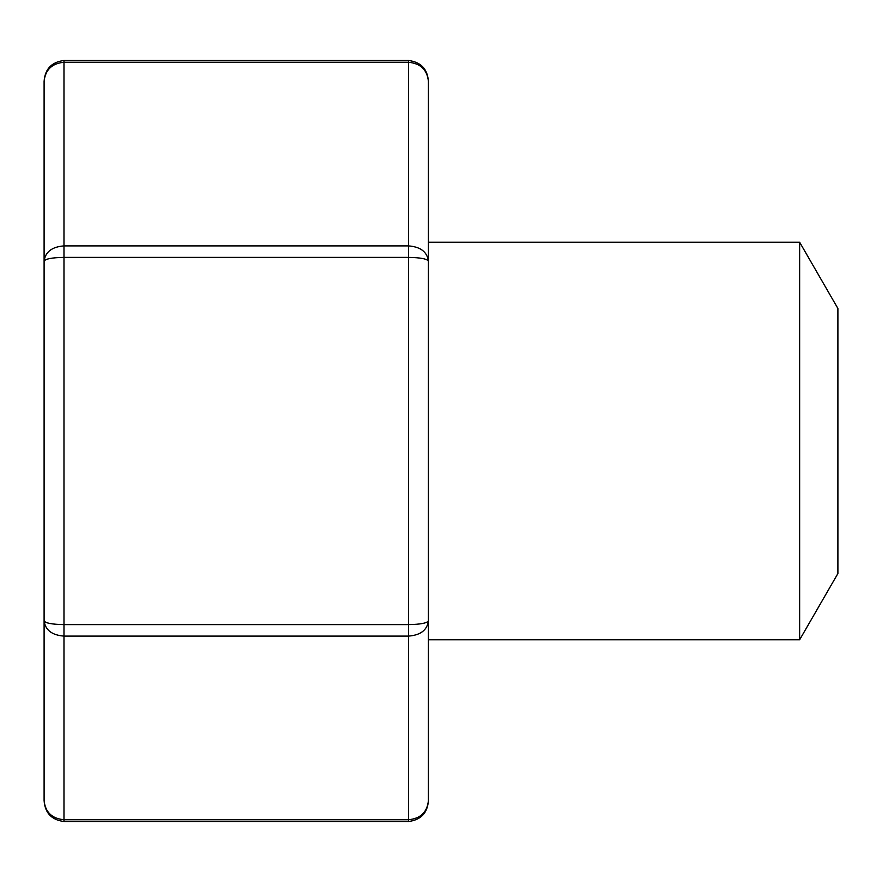 <?xml version="1.0" encoding="UTF-8"?>
<svg xmlns="http://www.w3.org/2000/svg" width="882" height="882" viewBox="0 0 882 882"><rect width="100%" height="100%" fill="white"/><g stroke="black" fill="none" stroke-linecap="round" stroke-linejoin="round"><path stroke-width="1.32" d="M799.643 242.219L799.643 639.781L837.9 573.521L837.9 308.48L799.643 242.219L428.409 242.219M799.643 639.781L428.409 639.781M428.409 81.398C427.208 69.799 420.582 63.427 408.531 62.269L408.531 60.494C420.912 62.06 427.538 69.028 428.409 81.398L428.409 800.602C427.208 812.201 420.582 818.573 408.531 819.731L408.531 636.098C420.582 635.172 427.208 630.079 428.409 620.796C427.208 623.122 420.582 624.39 408.531 624.621L408.531 257.379L63.978 257.379L63.978 624.621C51.928 624.39 45.302 623.122 44.1 620.796L44.1 81.398C45.302 69.799 51.928 63.427 63.978 62.269L63.978 245.902C51.928 246.828 45.302 251.921 44.1 261.204C45.302 258.878 51.928 257.61 63.978 257.379L63.978 245.902L408.531 245.902L408.531 62.269L63.978 62.269L63.978 60.494C51.597 62.06 44.971 69.028 44.1 81.398M428.409 641.104L428.409 240.896M44.1 800.602L44.1 620.796C45.302 630.079 51.928 635.172 63.978 636.098L63.978 819.731L408.531 819.731L408.531 821.506L63.978 821.506C51.597 819.94 44.971 812.972 44.1 800.602C45.302 812.201 51.928 818.573 63.978 819.731L63.978 821.506M428.409 261.204C427.208 251.921 420.582 246.828 408.531 245.902L408.531 257.379C420.582 257.61 427.208 258.878 428.409 261.204M408.531 636.098L63.978 636.098L63.978 624.621L408.531 624.621L408.531 636.098M408.531 60.494L63.978 60.494M408.531 821.506C420.912 819.94 427.538 812.972 428.409 800.602"/></g></svg>
